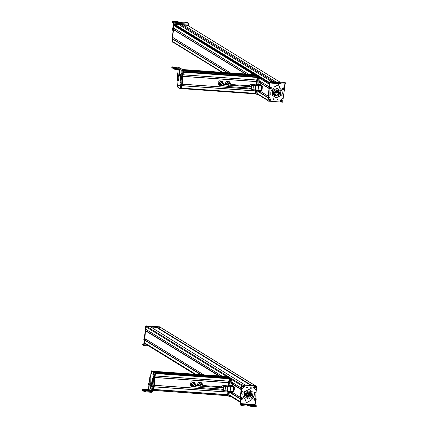 <?xml version="1.0" encoding="UTF-8"?>
<svg xmlns="http://www.w3.org/2000/svg" width="428" height="428" viewBox="0 0 428 428"><rect width="100%" height="100%" fill="white"/><g stroke="black" fill="none" stroke-linecap="round" stroke-linejoin="round"><path stroke-width="0.64" d="M257.865 93.994L267.923 100.179A0.572 0.556 -58.4 0 1 267.923 100.179L268.142 97.798L258.089 91.624M222.025 72.327L172.596 41.933A0.572 0.556 -58.4 0 1 172.34 41.404L172.559 39.034L172.885 39.007M227.787 72.733L173.993 39.676M173.998 39.665L174.121 38.333M259.272 90.64L268.292 96.182L268.971 88.858L267.891 100.516L268.142 100.821M230.387 72.921L172.746 37.493L173.426 29.666L173.736 29.639M245.966 74.028L174.843 30.313L174.972 28.96M259.111 80.641L269.159 86.82L269.394 84.273L259.347 78.094M248.588 74.215L173.618 28.125L173.811 25.503L174.619 25.675M175.122 25.305L175.057 24.433L179.113 24.717L271.657 81.62M179.22 24.787L183.58 25.091L275.969 81.903M276.081 81.909L183.58 25.091M183.585 25.038L187.705 25.364M262.107 85.803L262.284 88.082L261.888 90.367L261.353 90.485L261.888 90.367L261.77 90.613M260.775 85.964L261.31 85.177L261.701 85.209L262.15 85.91L262.284 88.082L261.888 90.367L261.348 91.153L260.508 90.42M261.973 89.554L261.583 89.527L261.444 88.024L261.754 86.552L262.145 86.579M261.583 89.527L260.957 91.127M261.31 85.177L261.754 86.552M260.251 84.931L260.796 85.509L260.251 84.931M259.411 84.872L259.957 84.305L260.657 84.915M259.957 84.305L259.914 85.183M284.347 89.575A0.572 0.562 -58.4 0 1 283.721 90.008M284.791 84.075L284.55 86.895L284.941 89.035L284.187 91.116L283.48 95.754L282.764 96.102L282.047 95.808M270.774 82.855L269.956 82.802L270.052 81.523L269.672 85.873L268.741 87.89L269.137 90.11L269.025 94.727L269.672 95.16L269.025 94.727L268.918 92.641M269.084 92.742L269.164 87.285M269.843 95.262L269.191 94.829L269.843 95.262L270.86 94.631L270.764 92.817C271.015 90.688 272.069 89.094 273.931 88.029L274.241 86.948L278.553 84.68L279.853 87.312L279.805 88.318C281.458 89.607 282.229 91.325 282.106 93.465L281.699 95.241L282.068 95.819M282.234 95.92L281.865 95.342L282.277 93.566C282.394 91.426 281.629 89.714 279.971 88.419L279.762 87.82M282.678 88.43L283.71 88.136M270.223 89.04L269.405 88.575M278.468 84.632L279.596 87.713M277.633 82.989L280.517 83.797L285.353 84.113L286.027 84.065L286.118 83.23L284.914 82.481L270.036 81.518L268.998 87.184M269.934 88.987L269.587 88.971M270.068 82.427L269.956 82.802L270.079 82.427L271.165 83.096L277.012 83.567L277.686 83.519L277.756 82.706M286.102 83.209L280.591 82.946L277.708 82.133L276.98 82.187L277.761 82.668L277.087 82.716L271.24 82.246L270.068 81.523L284.93 82.492M277.761 82.668L277.686 83.519M286.048 84.081L286.102 83.246M283.422 90.041L282.421 89.136L282.769 88.168L283.539 87.874L284.54 88.778L284.197 89.746L283.422 90.041M283.577 89.586L283.636 88.478L283.577 89.586M283.785 89.393L283.828 88.682L283.197 89.019L283.785 89.393L283.363 89.34M283.775 88.682L283.716 89.35L283.721 88.682M283.336 89.286L284.01 89.045M270.517 89.013L269.314 88.409L269.405 87.392L270.079 86.905L271.282 87.51L271.197 88.532L270.517 89.013M270.533 88.575L270.309 87.499L270.533 88.575M270.694 88.334L270.55 87.644L270.025 88.131L270.694 88.334L270.25 88.377M270.523 87.649L270.619 88.291L270.442 87.665M270.229 88.355L270.309 87.965L270.817 87.943M270.047 88.056L270.143 87.767M273.957 98.74A0.428 0.417 -58.4 0 1 273.519 99.451M273.401 99.114A0.428 0.417 -58.4 0 1 274.048 98.777A0.428 0.417 -58.4 0 1 274.241 99.178L273.401 99.114L273.594 99.51M269.121 90.281L268.121 100.826L268.372 101.131L282.667 102.18L283.582 95.465M269.051 89.126L267.955 100.724L268.372 101.131M278.072 99.457L277.232 99.392L278.072 99.457L277.879 99.061M277.424 99.794L277.232 99.392M268.971 99.842C269.854 98.429 270.603 98.483 271.213 100.008C270.325 101.42 269.576 101.361 268.971 99.842M280.083 100.655C280.971 99.243 281.72 99.301 282.325 100.821C281.442 102.233 280.693 102.18 280.083 100.655M268.805 97.445L269.731 97.509L268.805 97.445L269.019 97.878M269.517 97.076L269.731 97.509M282.009 98.408L282.935 98.477L282.009 98.408L282.223 98.847M282.721 98.039L282.935 98.477M269.918 83.011L269.287 86.649M267.955 100.724L268.206 101.029L267.955 100.724M277.788 99.018L277.906 99.355L277.066 99.291M269.426 97.033L269.565 97.407L268.945 97.819M282.63 97.996L282.764 98.376L282.143 98.788M276.402 95.316L275.953 95.278L275.921 95.626L276.408 95.893A2.654 2.584 121.6 0 0 276.718 95.92L276.809 95.562M276.804 95.621L278.992 93.224L278.007 90.913M275.241 95.412L275.921 95.626M274.257 93.101A2.654 2.584 121.6 0 0 275.455 95.562A2.654 2.584 121.6 0 0 279.436 93.497A2.654 2.584 121.6 0 0 278.237 91.036A2.654 2.584 121.6 0 0 274.257 93.101M275.953 95.278L276.75 95.567L276.718 95.92L276.809 95.567M280.056 93.545L275.124 96.097L273.636 93.053L278.569 90.501L280.056 93.545M275.124 96.097L274.846 95.926A3.285 3.199 -58.4 0 1 273.358 92.881A3.285 3.199 -58.4 0 1 278.291 90.329L278.569 90.501M276.103 97.884L272.272 95.198L272.738 90.442L277.034 88.371L280.864 91.057L280.399 95.813L276.103 97.884L272.272 95.198M277.034 88.371L272.486 90.287L272.021 95.043M277.606 99.071A0.289 0.278 -58.4 0 1 277.312 99.547M277.414 99.077A0.289 0.278 -58.4 0 1 277.793 99.36L277.232 99.323L277.793 99.36M269.902 83.155L269.496 84.477M273.963 99.087L273.401 99.05L273.963 99.087M269.79 83.086L269.148 86.938M273.85 99.023L273.289 98.98L273.85 99.023M269.415 100.366A0.776 0.754 121.6 0 0 269.603 100.537L270.667 99.462A0.776 0.754 121.6 0 0 270.501 99.275M270.667 99.462L270.908 99.339C271.154 100.532 270.689 101.003 269.512 100.751L270.94 99.291C271.122 100.698 270.651 101.211 269.522 100.826L269.603 100.537M270.673 99.098L269.276 100.51C269.041 99.328 269.506 98.857 270.673 99.098M280.308 101.185L282.191 100.617C281.827 101.778 281.201 101.971 280.308 101.185L281.892 100.639A0.776 0.754 121.6 0 0 281.833 100.371M281.892 100.639L282.234 100.596C281.849 101.714 281.314 102.062 280.634 101.639L280.249 101.185M282.1 100.291L280.217 100.858C280.575 99.676 281.201 99.489 282.1 100.291L282.1 100.291M280.153 100.869C279.96 100.104 280.495 99.756 281.752 99.82L280.217 100.858M259.534 82.385L259.662 81.031M260.181 83.257L260.459 81.523M258.614 90.592L258.48 91.164L258.426 90.581M259.609 90.897L259.325 92.635M258.79 90.602L258.683 91.747M254.451 74.627L182.109 69.491L254.451 74.627L256.04 75.665M182.542 70.449L256.153 75.676L256.961 76.173L256.843 77.024L186.785 72.048L256.843 77.024M256.704 77.34L256.805 77.019M257.067 77.366L183.371 72.134L257.067 77.366L256.816 80.084L183.12 74.847L256.821 80.084M256.527 80.063L256.393 81.497M256.656 81.513L182.986 76.28L256.656 81.513L256.425 84.487L257.137 76.221L254.205 74.718L254.847 74.509L257.699 76.259L256.998 84.45M255.612 89.917L255.521 90.859M255.816 90.897L182.114 85.664L255.784 90.875L255.452 93.871L181.825 88.639L255.452 93.871M182.151 69.935L255.259 75.125M182.146 69.994L255.254 75.184M257.078 77.463L183.361 72.225L183.125 74.772L256.843 80.009M182.965 76.296L182.232 84.214M182.098 85.664L181.884 88.131L255.602 93.368M180.755 76.04L180.595 76.441M180.439 69.743L181.279 70.229L180.9 69.775L181.279 70.229L180.814 76.221L181.654 76.286L181.756 75.585L182.157 69.866L181.75 69.063L178.428 67.217L171.853 66.822L171.772 67.678L173.768 68.416M178.209 69.582L177.818 72.963M177.69 74.402L177.267 80.544M178.332 80.988L178.107 80.603L178.209 81.074L177.369 81.015L178.332 80.988L180.006 71.251M179.979 74.857L179.648 70.347L177.492 80.929M180.118 76.152L179.947 82.518M181.445 77.682L180.605 77.618L180.124 82.208L180.964 82.267L181.654 76.286M180.605 77.618L180.814 76.221M177.401 73.113L177.369 74.204L177.379 73.14L178.064 72.616L177.85 74.841M177.962 74.616L177.781 74.204M180.787 82.577L180.964 82.267L180.033 82.524M180.996 73.359L181.836 73.418M180.9 69.775L175.432 69.389L175.512 68.534L181.397 68.951L178.428 67.223M180.391 79.945L181.231 80.004M175.512 68.534L173.538 67.811L178.861 68.015L172.837 67.405L171.869 66.843L171.794 67.694M173.458 68.667L173.517 67.795L173.458 68.667L175.432 69.389M180.536 74.547L180.712 76.205L180.53 76.462L179.926 75.842L180.054 74.777L179.958 75.884M180.686 74.29L180.054 74.777M180.017 75.708L179.995 74.959L180.017 75.708M177.369 74.204L177.909 74.788M177.417 73.974L177.438 73.268L177.417 73.974M178.679 85.236L178.733 85.718L178.679 85.236M178 81.069L177.502 87.007L180.349 88.789L181.194 88.853L182.895 71.155L182.114 70.363M181.14 80.919L180.354 88.794L181.194 88.853M181.809 73.739L182.055 71.091L182.895 71.155M179.61 85.819L179.557 85.338L179.61 85.819M178.166 86.023L178.069 84.765L177.722 85.744L177.914 87.007L178.166 86.023M180.381 87.408L180.284 86.151L179.931 87.13L180.124 88.393L180.381 87.408M178.048 83.439L177.989 82.909L178.048 83.439M180.675 85.086L180.616 84.557L180.675 85.086M181.21 88.682L182.788 72.337M181.295 88.43L181.852 88.473L181.258 88.687L181.852 88.473L183.446 71.305L182.13 70.192M178.144 86.296L177.732 86.429C177.77 85.231 177.904 84.781 178.123 85.081L178.192 85.049M178.123 85.081L177.775 86.472M177.764 86.681L178.155 85.338C178.118 86.547 177.984 86.996 177.764 86.681L177.764 86.681M180.359 87.307L179.947 87.339C180.102 86.172 180.247 86.012 180.37 86.863L179.99 87.36M179.937 87.676L180.365 87.2C180.204 88.35 180.065 88.505 179.937 87.676L180.07 88.27M255.334 93.86L255.923 89.939M255.495 93.957L256.131 93.748L256.484 89.982M256.051 93.994L257.661 94.524L256.843 94.465M254.901 74.103L259.293 76.783L258.747 84.573M173.929 25.429L253.874 74.584L254.077 74.039L254.938 74.103L254.077 74.039M258.191 90.559L257.661 94.524M257.389 90.099L256.821 94.465M257.902 84.514L258.448 76.724L254.093 74.044M228.889 85.145L228.338 84.808A0.717 0.701 121.6 0 1 228.017 84.145A0.717 0.701 121.6 0 1 229.092 83.583L229.841 84.043L234.56 84.755L249.695 85.83L249.786 86.627M230.836 84.3L229.884 82.058L228.98 81.502L226.605 81.336L225.219 83.337L225.904 84.83M226.605 81.336L227.509 81.892L226.123 83.893L226.594 84.921M229.884 82.058L227.509 81.892M225.219 83.337L226.123 83.893M229.563 82.39A1.98 1.926 121.6 0 0 226.744 84.942M249.984 86.643A1.68 0.342 -85.9 0 0 250.006 85.926A1.68 0.342 -85.9 0 0 249.749 84.872A1.68 0.342 -85.9 0 0 249.39 85.809M249.39 88.04A1.68 0.342 -85.9 0 0 249.508 88.216A1.68 0.342 -85.9 0 0 249.69 88.061M259.967 85.45A2.611 0.53 -85.9 0 0 259.641 84.637L256.559 84.418A2.611 0.53 -85.9 0 0 256.228 84.856M256.923 85.696A2.611 0.53 -85.9 0 0 256.559 84.418M256.811 85.686A2.151 0.439 -85.9 0 0 256.527 84.878L253.89 84.691A2.151 0.439 -85.9 0 0 253.836 84.701L251.536 84.541A2.151 0.439 94.1 0 1 251.787 85.643M249.749 84.872L251.455 84.519A2.151 0.439 94.1 0 1 251.536 84.541M254.195 85.846A2.151 0.439 -85.9 0 0 253.89 84.691M251.236 87.526L251.049 88.157L228.622 86.563L228.723 85.129L251.15 86.724L251.236 87.526M223.256 85.643A0.717 0.701 121.6 0 1 222.935 84.985A0.717 0.701 121.6 0 1 224.01 84.423L221.806 83.064A0.717 0.701 121.6 0 0 220.725 83.626A0.717 0.701 121.6 0 0 221.051 84.289L223.256 85.643L228.622 86.563M223.373 84.032L223.593 83.717L222.597 81.545L221.693 80.988L219.318 80.817L217.932 82.823L218.927 84.995L219.832 85.552L222.212 85.723L222.56 85.215M219.318 80.817L220.222 81.374L218.836 83.38L219.832 85.552M222.597 81.545L220.222 81.374M217.932 82.823L218.836 83.38M222.276 81.876A1.98 1.926 121.6 0 0 219.607 82.486A1.98 1.926 121.6 0 0 220.201 85.247M250.738 88.131A1.68 0.342 -85.9 0 0 250.958 89.11A1.68 0.342 -85.9 0 0 251.461 86.82A1.68 0.342 -85.9 0 0 251.199 85.766A1.68 0.342 -85.9 0 0 250.84 86.702M257.372 90.041A2.611 0.53 -85.9 0 0 257.64 90.522L260.722 90.741A2.611 0.53 -85.9 0 0 261.471 87.168A2.611 0.53 -85.9 0 0 261.096 85.53L258.009 85.311A2.611 0.53 -85.9 0 0 257.677 85.75M257.64 90.522A2.611 0.53 -85.9 0 0 258.389 86.954A2.611 0.53 -85.9 0 0 258.009 85.311M252.686 89.693L254.986 89.859A2.151 0.439 -85.9 0 0 255.04 89.875L257.672 90.062A2.151 0.439 -85.9 0 0 258.287 87.119A2.151 0.439 -85.9 0 0 257.977 85.771L255.345 85.584A2.151 0.439 -85.9 0 0 255.286 85.595L252.985 85.434A2.151 0.439 94.1 0 1 253.242 86.761A2.151 0.439 94.1 0 1 252.686 89.693A2.151 0.439 94.1 0 1 252.606 89.698L250.958 89.11M251.199 85.766L252.905 85.413A2.151 0.439 94.1 0 1 252.985 85.434M255.04 89.875A2.151 0.439 -85.9 0 0 255.655 86.932A2.151 0.439 -85.9 0 0 255.345 85.584M188.229 25.049L188.652 25.461L188.4 25.156L174.105 24.139L173.795 24.401L172.179 41.858L172.431 42.158L172.008 41.751L173.629 24.3L173.934 24.038L188.229 25.049M172.265 42.056L172.008 41.751L172.265 42.056M173.035 42.201L172.431 42.158M173.19 29.029A0.572 0.562 121.6 0 0 173.147 29.473M172.382 22.261L173.468 22.968L173.511 23.444L173.228 26.568L172.463 28.633L172.757 29.468L173.72 23.123L188.593 24.145L188.497 25.177M188.593 24.145L188.502 23.187L187.314 22.465L181.472 21.972L180.782 21.999L180.728 22.54M172.762 33.651L172.719 35.471M172.837 30.827L172.591 29.361M173.003 30.934L172.757 29.468M172.377 22.299L172.457 21.443L173.629 22.165L173.72 23.123M172.361 22.277L172.441 21.427L173.131 21.4L177.968 21.732L180.846 22.55L181.579 22.497L180.798 22.021L180.75 22.54M174.838 28.879L173.977 29.42L173.768 29.184A0.572 0.556 -58.4 0 1 174.068 28.409M172.195 41.677L172.447 41.981L172.195 41.677L173.789 24.508L172.307 41.746L172.559 42.051L172.195 41.677M188.721 25.98L188.39 25.263L188.641 25.562L188.39 25.263L174.094 24.246L173.789 24.508M173.896 24.578L174.207 24.316L188.502 25.327L188.753 25.632M174.603 25.664L253.9 74.424L175.453 26.188L176.015 25.819M251.129 385.537L156.573 327.409L156.648 326.997L160.211 327.249A0.572 0.556 -58.4 0 1 160.457 327.329L255.671 385.874M194.612 374.19L145.381 343.925L145.488 343.438M240.006 401.555L240.194 399.078L240.14 402.705M195.66 374.265L144.423 342.785L144.621 340.164L144.931 340.132M201.358 374.666L145.975 340.763M146.055 340.661L146.167 339.452M240.365 397.355L241.167 389.491M203.728 374.837L144.814 338.623L145.493 330.796L145.82 330.769M219.58 375.961L146.858 331.4M146.943 331.299L147.055 330.1M241.264 388.025L241.446 385.575L231.388 379.39M145.681 329.255L221.907 376.126L145.681 329.255L145.862 326.805A0.572 0.556 -58.4 0 1 146.478 326.275L150.1 326.569M150.843 327.013L156.691 327.431M231.468 385.938L232.404 385.355L232.821 386.222L232.308 385.997L232.875 386.543M232.73 385.944L232.784 387.062M232.013 385.328L231.976 386.163M240.766 397.783A0.572 0.562 -58.4 0 1 241.392 397.35M241.429 404.733L240.343 404.064L240.258 397.51L240.183 404.867L241.355 405.589L247.202 406.06L247.892 406.028L247.967 405.177L241.429 404.733L241.355 405.589M255.152 404.797L255.441 401.48L256.206 399.361L255.81 397.141L255.923 392.53L255.27 392.091L255.923 392.53M254.548 392.101L255.757 392.423L255.104 391.989L254.088 392.62L254.184 394.434C253.932 396.563 252.878 398.158 251.017 399.222L250.706 400.303L246.48 402.62M243.083 391.909L242.713 391.331L243.248 392.011L242.842 393.787C242.719 395.927 243.489 397.644 245.142 398.933L245.26 400.041L246.565 402.673L250.878 400.405L251.183 399.324C253.044 398.265 254.098 396.665 254.35 394.536L254.253 392.727L254.719 392.203M242.184 391.149L242.879 391.433L242.184 391.149L241.467 391.497L240.258 397.51M240.761 396.098L241.633 391.599L242.35 391.251M240.932 396.2L240.429 397.617M242.435 398.928L241.408 399.217M254.89 398.313L255.709 398.778M255.361 398.281L255.532 398.57M240.295 403.588L255.158 404.551L255.206 405.027L256.313 405.717L256.238 406.573L256.292 405.733M247.823 405.476L250.706 406.284L256.222 406.552M256.297 405.701L250.781 405.434L247.898 404.626L247.17 404.674L247.951 405.156M241.692 397.318L242.692 398.222L242.344 399.185L241.574 399.479L240.573 398.575L240.921 397.607L241.692 397.318M241.788 397.922L241.724 399.024L241.788 397.922M241.574 398.11L241.349 398.463L241.938 398.837L242.162 398.484L241.574 398.11M241.927 398.12L242.162 398.484M241.381 398.415L242.088 398.441L241.938 398.837M241.542 398.163L241.868 398.789L241.51 398.778M241.874 398.12L241.483 398.73M254.596 398.34L255.8 398.944L255.714 399.966L255.035 400.448L253.831 399.843L253.922 398.826L254.596 398.34M254.826 398.933L255.051 400.003L254.826 398.933M254.665 399.169L254.81 399.864L255.211 399.768L255.067 399.078L254.665 399.169M255.04 399.083L255.334 399.377M254.564 399.485L255.265 399.329L255.211 399.768M254.66 399.201L255.136 399.725L254.767 399.811M254.96 399.099L254.746 399.789M251.092 387.597A0.428 0.417 -58.4 0 1 250.653 388.308M251.38 388.036A0.428 0.417 -58.4 0 1 250.733 388.373A0.428 0.417 -58.4 0 1 250.541 387.971L251.38 388.036L251.183 387.634M256.014 393.113L256.661 386.324L256.404 386.019L242.114 384.97L241.809 385.232L241.082 392.856M256.661 386.324L256.238 385.912L241.948 384.868L241.638 385.13L240.504 397.088M240.402 400.036L240.402 402.989M246.705 387.693L247.55 387.752L246.705 387.693L246.903 388.089M247.352 387.356L247.55 387.752M255.81 387.308C254.922 388.72 254.179 388.661 253.569 387.142C254.457 385.73 255.2 385.783 255.81 387.308M244.693 386.495C243.81 387.902 243.061 387.848 242.451 386.329C243.339 384.916 244.088 384.97 244.693 386.495M255.971 389.705L255.045 389.635L255.971 389.705L255.757 389.266M255.265 390.074L255.045 389.635M242.772 388.736L241.847 388.672L242.772 388.736L242.558 388.303M242.061 389.106L241.847 388.672M240.151 402.684L240.29 399.351L240.097 401.394M256.49 386.216L256.238 385.912L256.49 386.216M247.261 387.313L247.379 387.65L246.539 387.591M255.671 389.223L255.805 389.603L255.184 390.015M242.467 388.26L242.601 388.635L241.981 389.047M247.48 394.145L248.042 394.365L247.48 394.145M248.545 391.914L248.994 391.973M247.389 396.612L251.14 394.423L250.155 392.112M251.584 394.696A2.654 2.584 121.6 0 0 250.385 392.241A2.654 2.584 121.6 0 0 246.4 394.306A2.654 2.584 121.6 0 0 247.603 396.761A2.654 2.584 121.6 0 0 251.584 394.696M245.784 394.258L250.717 391.7L252.199 394.744L247.272 397.302L245.784 394.258M247.272 397.302L246.993 397.13A3.285 3.199 -58.4 0 1 245.506 394.086A3.285 3.199 -58.4 0 1 250.434 391.529L250.717 391.7M249.182 389.571L253.007 392.262L252.547 397.018L248.251 399.089L244.42 396.398L244.886 391.641L248.93 389.416L244.634 391.486L244.42 396.398M244.169 396.248L248.251 399.089M247.02 387.329A0.289 0.278 -58.4 0 1 246.726 387.805M247.213 387.618L246.651 387.581L247.213 387.618A0.289 0.278 -58.4 0 1 246.71 387.779M241.895 385.034L241.59 385.302L240.493 397.114M250.482 387.854L251.043 387.891L250.482 387.854M241.783 384.97L241.478 385.232L240.349 397.371L231.056 391.647L240.354 397.355M250.369 387.784L250.931 387.822L250.369 387.784M254.109 388.052L255.505 386.639C255.741 387.822 255.275 388.292 254.109 388.052L255.265 386.762A0.776 0.754 121.6 0 0 255.099 386.575M255.265 386.762L255.537 386.591C255.789 387.848 255.297 388.346 254.055 388.084L254.055 388.084M255.27 386.398L253.874 387.811C253.622 386.618 254.093 386.147 255.27 386.398L255.27 386.398M242.746 386.484A0.776 0.754 121.6 0 0 242.831 386.746L244.26 386.313A0.776 0.754 121.6 0 0 244.201 386.045M244.26 386.313L244.559 386.291C244.206 387.468 243.575 387.661 242.676 386.859L244.602 386.265L243.002 387.313L242.831 386.746M244.468 385.96L242.59 386.532C242.949 385.366 243.575 385.179 244.468 385.96M244.516 385.938L244.121 385.494C242.863 385.43 242.328 385.778 242.521 386.538L242.59 386.532M244.607 386.265C244.217 387.388 243.682 387.736 243.002 387.313L242.676 386.859M230.847 391.636L230.735 392.877M231.66 392.021L231.543 393.289M231.446 381.99L231.42 382.9L231.532 382.044M232.425 383.921L232.543 382.664M231.618 383.515L231.741 382.172M234.186 386.837L234.271 387.115L233.763 386.891L234.271 387.115L234.335 389.453L234.271 387.115L233.854 386.249L233.463 386.222L233.849 387.929L233.592 390.892L233.982 390.919L234.335 389.453L233.982 390.919M233.886 391.561L232.955 392.15L233.592 390.892M232.918 386.832L233.463 386.222M234.234 387.955L233.849 387.929M232.955 392.15L232.538 391.278M228.359 377.689L154.754 372.462L228.359 377.689L229.071 378.127L228.884 381.214L155.182 375.977L228.884 381.214M228.589 381.193L228.456 382.621M228.75 382.659L155.048 377.426L228.713 382.637L228.504 385.516L229.162 378.422L228.343 377.71L228.927 377.673L229.718 378.459L229.071 385.484M227.691 390.951L227.594 391.989M227.878 392.027L154.182 386.789L227.851 392.005L227.632 394.744L153.93 389.501L227.632 394.744M157.344 389.812L227.327 394.723M227.364 394.782L227.322 395.681L153.834 390.459L227.322 395.681M226.31 376.442L227.043 376.881L227.006 377.309L153.957 372.119L227.006 377.309M155.412 373.516L155.187 375.907M228.755 382.755L155.038 377.523L154.321 385.27M227.889 392.123L154.171 386.885L153.936 389.437L227.653 394.664M226.861 377.218L227.53 377.63M148.912 384.735L148.575 389.287L148.115 389.683L141.957 389.32L141.898 390.192L143.872 390.908M148.575 389.287L151.539 391.021L151.426 392.299L152.031 386.554L152.876 386.618L152.978 385.917L153.427 379.037L153.326 378.566L153.427 379.037L152.587 378.978L152.454 381.075L153.294 381.134M152.454 381.075L152.031 386.554M152.486 378.507L151.164 385.468M149.04 383.295L149.902 377.004L149.848 385.981L150.207 389.175L151.116 385.564M149.73 377.314L149.902 377.004L150.838 377.271L150.688 388.324M151.892 384.906L152.074 385.318M143.567 391.128L145.536 391.882L151.426 392.299L152.347 391.508L152.876 386.618M151.539 391.021L151.084 391.417L145.616 391.026L143.626 390.288L143.546 391.144M143.562 391.16L143.642 390.309L148.965 390.507L142.941 389.897L141.973 389.336L141.898 390.192M149.142 383.317L149.319 384.975L149.137 385.232L148.532 384.612L148.66 383.547L148.564 384.654M149.292 383.06L148.66 383.547M148.602 383.729L148.623 384.472L148.602 383.729M151.886 384.751L151.228 385.259L151.154 386.286L151.758 386.901L151.886 384.751M151.218 386.318L151.25 385.232M151.202 385.462L151.18 386.163L151.298 385.468M152.855 374.404L152.801 373.922L152.855 374.404M152.448 390.4L153.197 390.711M152.224 383.611L153.064 383.67L154.059 372.949L154.904 373.013L153.278 390.459M150.554 377.009L151.18 370.846L154.059 372.949M154.032 372.633L154.872 372.692L154.904 373.013M154.872 372.692L152.02 370.905L151.186 370.851M151.924 373.821L151.977 374.302L151.924 373.821M153.368 373.617L153.561 374.88L153.722 372.644L153.368 373.617M151.154 372.232L151.346 373.494L151.507 371.253L151.154 372.232M153.486 376.201L153.545 376.731L153.486 376.201M150.859 374.554L150.918 375.083L150.859 374.554M153.208 390.566L153.39 389.255M152.561 371.113L153.336 371.729M154.647 372.397L155.444 373.189L153.85 390.357L227.348 395.584M153.77 390.604L153.261 390.571L153.775 390.609M153.791 374.168L153.379 374.302C153.417 373.093 153.55 372.644 153.77 372.959L153.427 374.35M153.411 374.559L153.802 373.211C153.764 374.409 153.631 374.858 153.411 374.559M151.587 372.414L151.17 372.44C151.33 371.29 151.469 371.135 151.598 371.969L151.662 371.959M151.598 371.969L151.212 372.462M151.4 373.425L151.164 372.777L151.592 372.301C151.432 373.467 151.287 373.628 151.164 372.777L151.207 372.793M227.022 377.314L227.049 376.822L226.203 376.603L226.845 376.394L227.61 376.865L227.557 377.63M227.209 395.67L227.568 395.59L227.996 390.973M227.498 395.841L228.129 395.633L228.557 391.01M228.044 395.879L229.659 396.408L230.264 391.593M229.98 385.548L230.446 378.609L231.286 378.668L231.377 379.62L230.82 385.607M229.462 391.133L228.82 396.349M230.446 378.609L226.091 375.928L226.931 375.987L231.286 378.668M225.877 376.41L226.091 375.928M200.962 386.174L200.416 385.837A0.717 0.701 121.6 0 1 200.09 385.179A0.717 0.701 121.6 0 1 201.165 384.617L201.914 385.077L206.638 385.789L221.774 386.864L221.859 387.656M202.909 385.334L201.963 383.092L201.058 382.536L198.678 382.365L197.292 384.371L197.977 385.858M198.678 382.365L199.582 382.921L198.196 384.927L198.667 385.954M201.963 383.092L199.582 382.921M197.292 384.371L198.196 384.927M201.636 383.424A1.98 1.926 121.6 0 0 198.817 385.97M222.057 387.672A1.68 0.342 -85.9 0 0 222.084 386.955A1.68 0.342 -85.9 0 0 221.822 385.906A1.68 0.342 -85.9 0 0 221.463 386.842M221.463 389.068A1.68 0.342 -85.9 0 0 221.581 389.25A1.68 0.342 -85.9 0 0 221.768 389.089M232.04 386.484A2.611 0.53 -85.9 0 0 231.719 385.671L228.632 385.451A2.611 0.53 -85.9 0 0 228.301 385.885M228.996 386.725A2.611 0.53 -85.9 0 0 228.632 385.451M228.884 386.719A2.151 0.439 -85.9 0 0 228.6 385.906L225.968 385.719A2.151 0.439 -85.9 0 0 225.909 385.735L223.609 385.569A2.151 0.439 94.1 0 1 223.86 386.677M221.822 385.906L223.528 385.553A2.151 0.439 94.1 0 1 223.609 385.569M226.273 386.875A2.151 0.439 -85.9 0 0 225.968 385.719M223.314 388.554L223.122 389.186L200.7 387.591L200.802 386.163L223.223 387.757L223.314 388.554M195.334 386.677A0.717 0.701 121.6 0 1 195.008 386.013A0.717 0.701 121.6 0 1 196.083 385.451L193.879 384.098A0.717 0.701 121.6 0 0 192.803 384.66A0.717 0.701 121.6 0 0 193.124 385.318L195.334 386.677L200.7 387.591M195.452 385.066L195.671 384.745L194.67 382.573L193.766 382.017L191.391 381.851L190.005 383.852L191 386.029L191.905 386.586L194.285 386.752L194.633 386.249M191.391 381.851L192.295 382.402L190.909 384.408L191.905 386.586M194.67 382.573L192.295 382.402M190.005 383.852L190.909 384.408M192.252 386.265L194.51 386.168A1.98 1.926 -58.4 0 1 191.723 383.547A1.98 1.926 -58.4 0 1 194.371 382.921L194.328 382.889A1.98 1.926 121.6 0 0 191.68 383.52A1.98 1.926 121.6 0 0 192.274 386.281M222.811 389.164A1.68 0.342 -85.9 0 0 223.036 390.143A1.68 0.342 -85.9 0 0 223.534 387.848A1.68 0.342 -85.9 0 0 223.272 386.8A1.68 0.342 -85.9 0 0 222.913 387.731M229.445 391.074A2.611 0.53 -85.9 0 0 229.713 391.556L232.8 391.775A2.611 0.53 -85.9 0 0 233.544 388.201A2.611 0.53 -85.9 0 0 233.169 386.564L230.087 386.345A2.611 0.53 -85.9 0 0 229.75 386.778M229.713 391.556A2.611 0.53 -85.9 0 0 230.462 387.982A2.611 0.53 -85.9 0 0 230.087 386.345M224.759 390.727L227.059 390.887A2.151 0.439 -85.9 0 0 227.113 390.908L229.745 391.096A2.151 0.439 -85.9 0 0 230.36 388.153A2.151 0.439 -85.9 0 0 230.05 386.8L227.418 386.612A2.151 0.439 -85.9 0 0 227.359 386.628L225.058 386.463A2.151 0.439 94.1 0 1 225.315 387.795A2.151 0.439 94.1 0 1 224.759 390.727A2.151 0.439 94.1 0 1 224.679 390.732L223.036 390.143L154.321 385.264M223.272 386.8L224.984 386.447A2.151 0.439 94.1 0 1 225.058 386.463M227.113 390.908A2.151 0.439 -85.9 0 0 227.728 387.966A2.151 0.439 -85.9 0 0 227.418 386.612M145.584 344.053L144.011 343.566L144.268 343.871L144.011 343.566L145.632 326.115L145.937 325.847L160.233 326.864L160.618 327.254M144.434 343.973L144.183 343.668L145.798 326.216L146.109 325.949L160.233 326.864L160.489 327.169M143.68 344.626L143.792 344.246L143.669 344.62L142.561 343.935L142.487 344.786L143.658 345.519L144.054 341.175L143.84 339.083L144.621 336.943L144.905 333.963M145.156 332.262L143.797 339.714M144.081 342.849L143.969 339.816M147.12 344.995L143.904 344.775L144.011 343.598M144.493 338.414L144.471 338.944M143.904 344.775L143.68 345.53L148.532 345.867M142.503 344.808L142.578 343.952L143.803 343.946M146.087 339.404A0.572 0.556 -58.4 0 1 146.055 339.559L145.226 339.859L145.001 339.179A0.572 0.556 -58.4 0 1 145.242 338.885M156.407 327.409L156.546 326.869L160.382 327.142L160.751 327.516L156.653 326.939L156.525 327.42M145.894 326.462L144.188 343.561L144.445 343.866L144.188 343.561L145.782 326.393L150.116 326.564L146.087 326.131L145.782 326.393M144.557 343.935L144.3 343.63L145.499 344.005M222.704 72.375L172.34 41.404M227.316 72.701L172.559 39.034M268.153 97.675L258.105 91.496M227.568 72.723L172.65 38.953M268.158 97.589L258.111 91.41L268.163 97.579M172.859 38.975L227.755 72.733L172.821 38.964M268.163 97.563L259.48 92.223M268.286 96.225L259.191 90.634L268.286 96.236M230.467 72.926L172.709 37.413M268.763 88.286L258.961 82.262M245.517 73.996L173.426 29.666M268.741 88.141L258.972 82.133M245.768 74.012L173.517 29.591M268.736 88.05L260.336 82.861M245.923 74.023L173.672 29.602M269.153 86.863L259.106 80.683M248.668 74.221L173.575 28.05M253.617 74.568L173.811 25.503M269.41 84.134L259.357 77.955M259.389 77.12L269.49 83.299M254.441 74.065L175.978 25.819M254.478 74.065L175.084 25.252M269.763 82.823L174.966 24.535M269.774 82.674L175.057 24.433M273.76 81.759L181.344 24.936M187.678 25.338L280.11 82.171L187.641 25.327M279.115 83.396L277.724 83.31M271.24 82.246L271.165 83.096M285.428 83.257L285.353 84.113M272.176 83.257L272.245 82.401M277.012 83.567L277.087 82.716M278.73 83.16L278.799 82.304M279.511 83.642L279.58 82.786M280.591 82.946L280.517 83.797M276.322 95.877L276.702 95.353L276.295 95.102M275.659 93.144L275.391 93.058M275.942 92.261L276.21 92.346M275.102 93.935L274.835 93.85M277.157 92.416L276.889 92.336M276.766 91.555L276.499 91.469M277.938 94.149L277.67 94.069M275.493 94.802L275.225 94.716M278.494 93.358L278.227 93.272M275.819 91.48L275.552 91.394M278.104 92.491L277.836 92.405M277.387 94.946L277.119 94.861M276.408 95.893L276.44 95.546M267.965 100.564L257.795 94.321M270.64 99.007C269.41 98.825 268.934 99.339 269.223 100.543C268.966 99.285 269.463 98.788 270.699 99.05L270.699 99.05M182.205 70.24L255.703 75.456M183.355 70.946L256.961 76.173M183.446 71.069L256.966 76.291M183.403 71.754L256.864 76.97M182.986 76.296L256.682 81.534M182.975 76.393L256.693 81.63M182.258 84.139L250.872 89.008M250.931 89.094L182.248 84.214L250.931 89.088M182.109 85.755L255.826 90.993M180.942 74.788L181.782 74.847M177.636 80.266L178.476 80.325M178.738 73.953L179.578 74.017M178.845 73.397L179.685 73.461M174.501 68.378L174.421 69.229M172.757 68.261L172.837 67.405M180.429 88.543L181.269 88.601M182.077 70.775L182.868 70.834M182.884 71.262L183.446 71.305M182.9 70.946L183.419 70.984M257.164 76.537L257.726 76.58M257.137 76.221L257.699 76.259M257.051 93.711L257.891 93.769M258.448 76.724L259.293 76.783M258.539 77.677L259.379 77.736M234.56 84.755L234.651 85.552M229.847 84.049A0.717 0.701 121.6 0 0 228.948 85.145M228.022 85.076A1.118 1.091 -58.4 0 1 228.964 83.107A1.118 1.091 -58.4 0 1 229.804 84.022M226.776 84.947A1.98 1.926 -58.4 0 1 229.585 82.406A1.98 1.926 -58.4 0 1 230.483 84.23M221.763 84.728A1.118 1.091 -58.4 0 1 220.516 83.08A1.118 1.091 -58.4 0 1 222.517 83.503M222.416 85.129A1.98 1.926 -58.4 0 1 219.65 82.513A1.98 1.926 -58.4 0 1 223.165 83.904L222.255 81.86M173.629 22.165L188.486 23.187M251.209 385.548L156.536 327.334M251.712 385.58L156.557 327.078M251.964 385.601L156.648 326.997M255.537 385.863L160.211 327.249M239.915 402.047L229.863 395.863L239.915 402.053M239.921 401.978L229.873 395.798M194.74 374.195L145.343 343.828M239.969 401.507L229.916 395.328L239.964 401.528M239.969 401.48L229.922 395.301M195.714 374.265L144.386 342.705M240.097 398.864L230.157 392.754M200.662 374.618L144.621 340.164M240.044 398.698L230.168 392.626M200.909 374.634L144.718 340.083M240.022 398.602L230.173 392.546M201.064 374.644L144.867 340.094M240.006 398.495L230.74 392.797M201.24 374.661L146.034 340.709M240.001 398.425L231.548 393.225M240.354 397.312L231.157 391.657M203.808 374.842L144.771 338.543M241.076 389.566L231.024 383.386M218.863 375.912L145.493 330.796M241.087 389.437L231.034 383.258M219.109 375.928L145.584 330.716M241.092 389.352L231.045 383.172L241.098 389.341M219.28 375.939L145.755 330.732M241.103 389.261L231.623 383.429M219.457 375.95L146.916 331.347M241.108 389.202L232.431 383.863M241.221 387.987L231.174 381.808M241.226 387.945L231.174 381.771M222.009 376.132L145.643 329.175M225.968 376.057L145.862 326.805M241.809 384.89L146.478 326.275M245.319 385.114L150.035 326.527M240.343 404.064L255.206 405.027M242.366 405.744L242.441 404.893M255.623 405.749L255.548 406.6M250.781 405.434L250.706 406.284M249.775 405.273L249.701 406.129M248.994 404.797L248.919 405.648M247.946 405.193L247.876 406.012M247.202 406.06L247.277 405.204M249.396 392.225L249.053 392.396L248.545 391.936M248.984 391.866L249.342 392.225L249.428 391.893M249.428 394.402L249.695 394.488M249.139 395.279L249.005 394.99M248.09 393.466L248.358 393.551M249.305 393.621L249.166 393.327M250.375 394.477L250.642 394.557M247.93 395.124L248.197 395.21M248.32 395.991L248.588 396.077M249.818 395.269L250.086 395.354M248.481 394.332L248.748 394.418M246.592 394.188L246.86 394.274M249.267 396.066L249.535 396.146M247.373 395.921L247.641 396.007M246.983 395.055L247.25 395.14M247.7 392.599L247.967 392.685M248.647 392.15L249.053 392.396L249.374 391.888M249.064 391.866L249.032 392.198M155.428 372.895L229.071 378.127M155.412 373.526L229.13 378.764M155.193 375.902L228.91 381.134M154.315 385.344L223.314 390.24L154.315 385.344M153.914 389.64L227.375 394.857M152.726 371.215L226.332 376.442L152.721 371.215M153.342 371.643L227.043 376.881M153.358 371.739L227.054 376.977M153.818 372.034L227.027 377.229M148.115 389.683L151.084 391.417M145.536 391.882L145.616 391.026M151.828 387.95L152.668 388.009M152.165 385.12L153.005 385.179M149.907 385.478L150.747 385.537M149.907 384.863L150.747 384.922M150.014 377.967L150.854 378.026M149.998 377.212L150.838 377.271M144.605 390.871L144.53 391.722M142.861 390.753L142.941 389.897M153.288 390.315L153.85 390.357M154.888 373.146L155.444 373.189M154.904 372.831L155.412 372.868M229.162 378.422L229.718 378.459M229.13 378.101L229.692 378.143M227.059 376.918L227.616 376.956M227.049 376.822L227.61 376.865M230.531 379.561L231.377 379.62M229.044 395.595L229.889 395.654M228.836 396.344L229.638 396.403M206.638 385.789L206.724 386.586M201.92 385.077A0.717 0.701 121.6 0 0 201.021 386.179M200.101 386.104A1.118 1.091 -58.4 0 1 201.042 384.141A1.118 1.091 -58.4 0 1 201.877 385.056M198.854 385.976A1.98 1.926 -58.4 0 1 201.658 383.435A1.98 1.926 -58.4 0 1 202.556 385.259M193.841 385.756A1.118 1.091 -58.4 0 1 192.589 384.109A1.118 1.091 -58.4 0 1 194.59 384.537M195.259 384.949L194.371 382.921A1.98 1.926 -58.4 0 1 195.243 384.938M148.521 345.861L143.696 345.53M230.366 72.921L172.746 37.493M245.94 74.023L173.709 29.612M269.153 86.873L259.106 80.694M248.566 74.21L173.618 28.125M254.419 74.065L175.956 25.819M262.61 89.982L262.022 89.939M262.851 86.547L262.262 86.504M275.52 92.849L275.894 93.16M276.071 92.052L276.451 92.368M274.963 93.641L275.343 93.957M276.857 93.786L277.232 94.101M275.782 93.925L276.29 94.026L275.91 93.716M274.444 92.983L274.953 93.09L274.573 92.774M277.018 92.127L277.398 92.437M276.627 91.26L277.002 91.571M277.799 93.86L278.179 94.171M275.129 91.983L275.504 92.293M276.461 92.919L276.841 93.234M275.354 94.508L275.734 94.823M278.355 93.063L278.735 93.379M275.68 91.185L276.06 91.501M277.574 91.33L277.949 91.646M277.965 92.197L278.339 92.512M277.248 94.652L277.622 94.968M182.119 85.643L255.778 90.875M177.347 81.02L178.192 81.079M179.985 82.561L180.83 82.62M179.926 74.413L179.418 74.376M180.022 73.268L179.696 73.247M177.732 86.44L178.155 84.867M179.942 87.344L180.37 86.253M254.28 74.467L254.842 74.504M230.499 84.23L229.542 82.379M249.508 88.216L250.781 88.676M224.005 84.418L228.723 85.129M222.432 85.14L220.179 85.236M251.108 385.537L156.573 327.409M194.59 374.184L145.381 343.925M195.612 374.259L144.423 342.785M240.022 398.586L230.178 392.535M201.085 374.65L144.905 340.105M203.707 374.832L144.814 338.623M219.302 375.939L145.793 330.742M241.221 387.998L231.168 381.819M245.34 385.114L150.073 326.537M249.556 394.193L249.936 394.509M248.877 395.199L249.38 395.301M250.113 393.402L250.487 393.712M248.219 393.257L248.598 393.567M249.037 393.535L249.545 393.642M250.503 394.268L250.878 394.579M248.058 394.916L248.433 395.231M248.449 395.782L248.829 396.098M247.272 393.182L247.651 393.498M249.947 395.06L250.327 395.376M248.609 394.124L248.989 394.434M249.717 392.535L250.096 392.845M246.721 393.979L247.095 394.29M249.396 395.857L249.77 396.168M247.502 395.713L247.882 396.023M247.111 394.846L247.491 395.156M247.828 392.39L248.208 392.701M249.401 392.219L249.433 391.893M253.82 387.843C253.536 386.639 254.007 386.126 255.238 386.307L255.302 386.35M254.12 388.126C255.249 388.512 255.719 387.998 255.537 386.591M234.929 387.581L234.335 387.538M234.683 391.015L234.095 390.973M155.048 377.41L228.713 382.637M154.182 386.773L227.846 392.005M149.864 376.961L150.704 377.02M151.512 383.734L150.592 383.665M151.389 384.874L150.731 384.825M151.18 370.846L152.02 370.905M153.379 374.313L153.802 372.745M151.17 372.446L151.592 371.36M226.278 376.351L226.84 376.389M228.365 377.63L228.927 377.673M226.07 375.923L226.915 375.982M202.572 385.264L201.615 383.408M221.581 389.25L222.86 389.705M196.078 385.451L200.802 386.163"/></g></svg>
